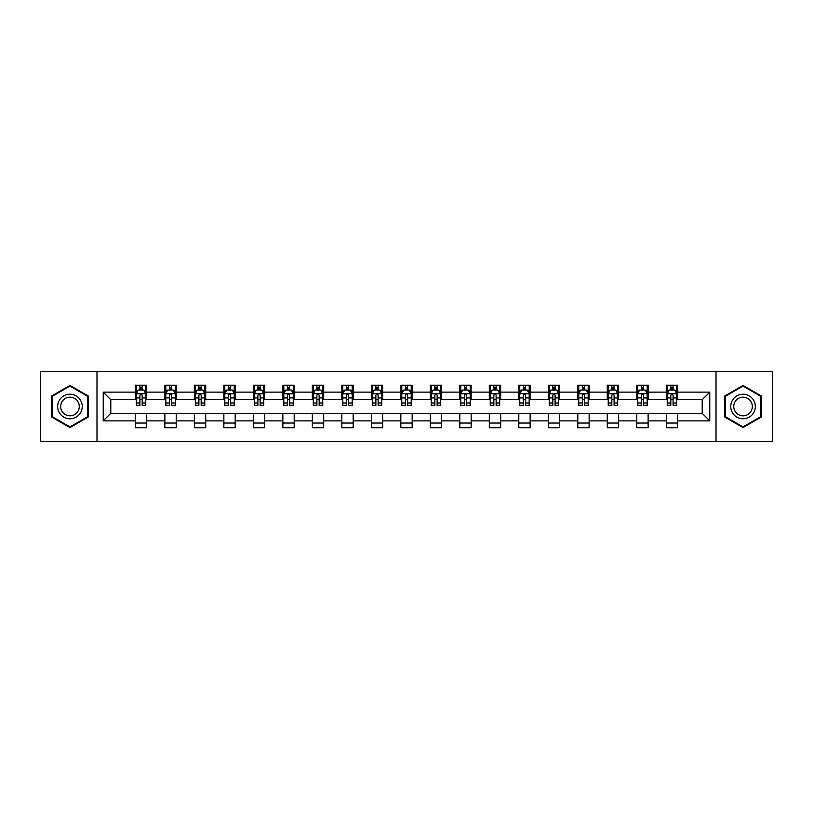 <?xml version="1.0" encoding="UTF-8"?>
<svg xmlns="http://www.w3.org/2000/svg" width="813" height="813" viewBox="0 0 813 813"><rect width="100%" height="100%" fill="white"/><g stroke="black" fill="none" stroke-linecap="round" stroke-linejoin="round"><path stroke-width="1.22" d="M716.009 441.479L772.35 441.479L772.35 371.521L716.009 371.521L716.009 441.479L96.991 441.479L96.991 371.521L40.65 371.521L40.65 441.479L96.991 441.479M716.009 371.521L96.991 371.521M677.625 392.13L677.625 385.23L666.284 385.23L666.284 392.13L648.134 392.13L648.134 385.23L636.782 385.23L636.782 392.13L618.632 392.13L618.632 385.23L607.291 385.23L607.291 392.13L589.14 392.13L589.14 385.23L577.799 385.23L577.799 392.13L559.649 392.13L559.649 385.23L548.297 385.23L548.297 392.13L530.147 392.13L530.147 385.23L518.806 385.23L518.806 392.13L500.656 392.13L500.656 385.23L489.314 385.23L489.314 392.13L471.164 392.13L471.164 385.23L459.823 385.23L459.823 392.13L441.662 392.13L441.662 385.23L430.321 385.23L430.321 392.13L412.171 392.13L412.171 385.23L400.829 385.23L400.829 392.13L382.679 392.13L382.679 385.23L371.338 385.23L371.338 392.13L353.177 392.13L353.177 385.23L341.836 385.23L341.836 392.13L323.686 392.13L323.686 385.23L312.344 385.23L312.344 392.13L294.194 392.13L294.194 385.23L282.853 385.23L282.853 392.13L264.703 392.13L264.703 385.23L253.351 385.23L253.351 392.13L235.201 392.13L235.201 385.23L223.86 385.23L223.86 392.13L205.709 392.13L205.709 385.23L194.368 385.23L194.368 392.13L176.218 392.13L176.218 385.23L164.866 385.23L164.866 392.13L146.716 392.13L146.716 385.23L135.375 385.23L135.375 392.13L103.231 392.13L103.231 420.87L110.792 413.309L135.375 413.309L135.375 427.77L146.716 427.77L146.716 413.309L164.866 413.309L164.866 427.77L176.218 427.77L176.218 413.309L194.368 413.309L194.368 427.77L205.709 427.77L205.709 413.309L223.86 413.309L223.86 427.77L235.201 427.77L235.201 413.309L253.351 413.309L253.351 427.77L264.703 427.77L264.703 413.309L282.853 413.309L282.853 427.77L294.194 427.77L294.194 413.309L312.344 413.309L312.344 427.77L323.686 427.77L323.686 413.309L341.836 413.309L341.836 427.77L353.177 427.77L353.177 413.309L371.338 413.309L371.338 427.77L382.679 427.77L382.679 413.309L400.829 413.309L400.829 427.77L412.171 427.77L412.171 413.309L430.321 413.309L430.321 427.77L441.662 427.77L441.662 413.309L459.823 413.309L459.823 427.77L471.164 427.77L471.164 413.309L489.314 413.309L489.314 427.77L500.656 427.77L500.656 413.309L518.806 413.309L518.806 427.77L530.147 427.77L530.147 413.309L548.297 413.309L548.297 427.77L559.649 427.77L559.649 413.309L577.799 413.309L577.799 427.77L589.14 427.77L589.14 413.309L607.291 413.309L607.291 427.77L618.632 427.77L618.632 413.309L636.782 413.309L636.782 427.77L648.134 427.77L648.134 413.309L666.284 413.309L666.284 427.77L677.625 427.77L677.625 413.309L702.208 413.309L702.208 399.691L677.625 399.691L677.625 392.13L709.769 392.13L709.769 420.87L677.625 420.87M666.284 420.87L648.134 420.87M636.782 420.87L618.632 420.87M607.291 420.87L589.14 420.87M577.799 420.87L559.649 420.87M548.297 420.87L530.147 420.87M518.806 420.87L500.656 420.87M489.314 420.87L471.164 420.87M459.823 420.87L441.662 420.87M430.321 420.87L412.171 420.87M400.829 420.87L382.679 420.87M371.338 420.87L353.177 420.87M341.836 420.87L323.686 420.87M312.344 420.87L294.194 420.87M282.853 420.87L264.703 420.87M253.351 420.87L235.201 420.87M223.86 420.87L205.709 420.87M194.368 420.87L176.218 420.87M164.866 420.87L146.716 420.87M135.375 420.87L103.231 420.87M666.284 392.13L666.284 399.691L648.134 399.691L648.134 392.13M636.782 392.13L636.782 399.691L618.632 399.691L618.632 392.13M607.291 392.13L607.291 399.691L589.14 399.691L589.14 392.13M577.799 392.13L577.799 399.691L559.649 399.691L559.649 392.13M548.297 392.13L548.297 399.691L530.147 399.691L530.147 392.13M518.806 392.13L518.806 399.691L500.656 399.691L500.656 392.13M489.314 392.13L489.314 399.691L471.164 399.691L471.164 392.13M459.823 392.13L459.823 399.691L441.662 399.691L441.662 392.13M430.321 392.13L430.321 399.691L412.171 399.691L412.171 392.13M400.829 392.13L400.829 399.691L382.679 399.691L382.679 392.13M371.338 392.13L371.338 399.691L353.177 399.691L353.177 392.13M341.836 392.13L341.836 399.691L323.686 399.691L323.686 392.13M312.344 392.13L312.344 399.691L294.194 399.691L294.194 392.13M282.853 392.13L282.853 399.691L264.703 399.691L264.703 392.13M253.351 392.13L253.351 399.691L235.201 399.691L235.201 392.13M223.86 392.13L223.86 399.691L205.709 399.691L205.709 392.13M194.368 392.13L194.368 399.691L176.218 399.691L176.218 392.13M164.866 392.13L164.866 399.691L146.716 399.691L146.716 392.13M135.375 392.13L135.375 399.691L110.792 399.691L103.231 392.13M110.792 399.691L110.792 413.309M709.769 420.87L702.208 413.309M702.208 399.691L709.769 392.13M135.375 389.955L136.32 389.955M139.907 389.955L142.184 389.955M145.771 389.955L146.716 389.955M135.375 399.508L136.32 399.508M139.907 399.508L142.184 399.508M145.771 399.508L146.716 399.508M135.375 413.492L146.716 413.492M135.375 423.045L146.716 423.045M164.866 413.492L176.218 413.492M164.866 423.045L176.218 423.045M164.866 389.955L165.811 389.955M169.409 389.955L171.675 389.955M175.273 389.955L176.218 389.955M164.866 399.508L165.811 399.508M169.409 399.508L171.675 399.508M175.273 399.508L176.218 399.508M194.368 413.492L205.709 413.492M194.368 423.045L205.709 423.045M194.368 389.955L195.313 389.955M198.9 389.955L201.167 389.955M204.764 389.955L205.709 389.955M194.368 399.508L195.313 399.508M198.9 399.508L201.167 399.508M204.764 399.508L205.709 399.508M223.86 413.492L235.201 413.492M223.86 423.045L235.201 423.045M223.86 389.955L224.805 389.955M228.392 389.955L230.668 389.955M234.256 389.955L235.201 389.955M223.86 399.508L224.805 399.508M228.392 399.508L230.668 399.508M234.256 399.508L235.201 399.508M253.351 413.492L264.703 413.492M253.351 423.045L264.703 423.045M253.351 389.955L254.296 389.955M257.894 389.955L260.16 389.955M263.747 389.955L264.703 389.955M253.351 399.508L254.296 399.508M257.894 399.508L260.16 399.508M263.747 399.508L264.703 399.508M282.853 413.492L294.194 413.492M282.853 423.045L294.194 423.045M282.853 389.955L283.798 389.955M287.385 389.955L289.652 389.955M293.249 389.955L294.194 389.955M282.853 399.508L283.798 399.508M287.385 399.508L289.652 399.508M293.249 399.508L294.194 399.508M312.344 413.492L323.686 413.492M312.344 423.045L323.686 423.045M312.344 389.955L313.29 389.955M316.877 389.955L319.153 389.955M322.741 389.955L323.686 389.955M312.344 399.508L313.29 399.508M316.877 399.508L319.153 399.508M322.741 399.508L323.686 399.508M341.836 413.492L353.177 413.492M341.836 423.045L353.177 423.045M341.836 389.955L342.781 389.955M346.379 389.955L348.645 389.955M352.232 389.955L353.177 389.955M341.836 399.508L342.781 399.508M346.379 399.508L348.645 399.508M352.232 399.508L353.177 399.508M371.338 413.492L382.679 413.492M371.338 423.045L382.679 423.045M371.338 389.955L372.283 389.955M375.87 389.955L378.136 389.955M381.734 389.955L382.679 389.955M371.338 399.508L372.283 399.508M375.87 399.508L378.136 399.508M381.734 399.508L382.679 399.508M400.829 413.492L412.171 413.492M400.829 423.045L412.171 423.045M400.829 389.955L401.774 389.955M405.362 389.955L407.638 389.955M411.226 389.955L412.171 389.955M400.829 399.508L401.774 399.508M405.362 399.508L407.638 399.508M411.226 399.508L412.171 399.508M430.321 413.492L441.662 413.492M430.321 423.045L441.662 423.045M430.321 389.955L431.266 389.955M434.864 389.955L437.13 389.955M440.717 389.955L441.662 389.955M430.321 399.508L431.266 399.508M434.864 399.508L437.13 399.508M440.717 399.508L441.662 399.508M459.823 413.492L471.164 413.492M459.823 423.045L471.164 423.045M459.823 389.955L460.768 389.955M464.355 389.955L466.621 389.955M470.219 389.955L471.164 389.955M459.823 399.508L460.768 399.508M464.355 399.508L466.621 399.508M470.219 399.508L471.164 399.508M489.314 413.492L500.656 413.492M489.314 423.045L500.656 423.045M489.314 389.955L490.259 389.955M493.847 389.955L496.123 389.955M499.71 389.955L500.656 389.955M489.314 399.508L490.259 399.508M493.847 399.508L496.123 399.508M499.71 399.508L500.656 399.508M518.806 413.492L530.147 413.492M518.806 423.045L530.147 423.045M518.806 389.955L519.751 389.955M523.348 389.955L525.615 389.955M529.202 389.955L530.147 389.955M518.806 399.508L519.751 399.508M523.348 399.508L525.615 399.508M529.202 399.508L530.147 399.508M548.297 413.492L559.649 413.492M548.297 423.045L559.649 423.045M548.297 389.955L549.253 389.955M552.84 389.955L555.106 389.955M558.704 389.955L559.649 389.955M548.297 399.508L549.253 399.508M552.84 399.508L555.106 399.508M558.704 399.508L559.649 399.508M577.799 413.492L589.14 413.492M577.799 423.045L589.14 423.045M577.799 389.955L578.744 389.955M582.332 389.955L584.608 389.955M588.195 389.955L589.14 389.955M577.799 399.508L578.744 399.508M582.332 399.508L584.608 399.508M588.195 399.508L589.14 399.508M607.291 413.492L618.632 413.492M607.291 423.045L618.632 423.045M607.291 389.955L608.236 389.955M611.833 389.955L614.1 389.955M617.687 389.955L618.632 389.955M607.291 399.508L608.236 399.508M611.833 399.508L614.1 399.508M617.687 399.508L618.632 399.508M636.782 413.492L648.134 413.492M636.782 423.045L648.134 423.045M636.782 389.955L637.727 389.955M641.325 389.955L643.591 389.955M647.189 389.955L648.134 389.955M636.782 399.508L637.727 399.508M641.325 399.508L643.591 399.508M647.189 399.508L648.134 399.508M666.284 413.492L677.625 413.492M666.284 423.045L677.625 423.045M666.284 389.955L667.229 389.955M670.816 389.955L673.093 389.955M676.68 389.955L677.625 389.955M666.284 399.508L667.229 399.508M670.816 399.508L673.093 399.508M676.68 399.508L677.625 399.508M69.959 427.567L88.2 417.039L88.2 395.961L69.959 385.433L51.707 395.961L51.707 417.039L69.959 427.567M761.293 395.961L743.041 385.433L724.8 395.961L724.8 417.039L743.041 427.567L761.293 417.039L761.293 395.961M142.184 387.689L139.907 387.689M145.771 402.994L142.184 402.994L142.184 405.362L145.771 405.362L145.771 393.827L143.881 390.047L138.21 390.047L136.32 393.827L136.32 405.362L139.907 405.362L139.907 402.994L136.32 402.994M136.32 393.827L136.32 385.23M145.771 393.827L145.771 385.23M139.907 390.047L139.907 385.23M142.184 385.23L142.184 390.047M142.184 402.994L142.184 395.25C141.421 393.797 140.669 393.797 139.907 395.25L139.907 402.994M80.599 412.648A12.286 12.286 0 0 0 76.097 395.86A12.286 12.286 0 0 0 59.308 400.352A12.286 12.286 0 0 0 63.81 417.14A12.286 12.286 0 0 0 80.599 412.648M78.018 411.154A9.309 9.309 0 0 0 74.613 398.441A9.309 9.309 0 0 0 61.9 401.846A9.309 9.309 0 0 0 65.304 414.559A9.309 9.309 0 0 0 78.018 411.154M52.276 416.703L52.276 396.297L69.959 386.084L87.631 396.297L87.631 416.703L69.959 426.916L52.276 416.703M743.041 394.214A12.286 12.286 0 0 0 730.755 406.5A12.286 12.286 0 0 0 743.041 418.786A12.286 12.286 0 0 0 755.338 406.5A12.286 12.286 0 0 0 743.041 394.214M743.041 397.191A9.309 9.309 0 0 0 733.743 406.5A9.309 9.309 0 0 0 743.041 415.809A9.309 9.309 0 0 0 752.35 406.5A9.309 9.309 0 0 0 743.041 397.191M760.724 416.703L743.041 426.916L725.369 416.703L725.369 396.297L743.041 386.084L760.724 396.297L760.724 416.703M171.675 387.689L169.409 387.689M175.273 402.994L171.675 402.994L171.675 405.362L175.273 405.362L175.273 393.827L173.372 390.047L167.702 390.047L165.811 393.827L165.811 405.362L169.409 405.362L169.409 402.994L165.811 402.994M165.811 393.827L165.811 385.23M175.273 393.827L175.273 385.23M169.409 390.047L169.409 385.23M171.675 385.23L171.675 390.047M171.675 402.994L171.675 395.25C170.923 393.797 170.161 393.797 169.409 395.25L169.409 402.994M201.167 387.689L198.9 387.689M204.764 402.994L201.167 402.994L201.167 405.362L204.764 405.362L204.764 393.827L202.874 390.047L197.203 390.047L195.313 393.827L195.313 405.362L198.9 405.362L198.9 402.994L195.313 402.994M195.313 393.827L195.313 385.23M204.764 393.827L204.764 385.23M198.9 390.047L198.9 385.23M201.167 385.23L201.167 390.047M201.167 402.994L201.167 395.25C200.415 393.797 199.663 393.797 198.9 395.25L198.9 402.994M230.668 387.689L228.392 387.689M234.256 402.994L230.668 402.994L230.668 405.362L234.256 405.362L234.256 393.827L232.366 390.047L226.695 390.047L224.805 393.827L224.805 405.362L228.392 405.362L228.392 402.994L224.805 402.994M224.805 393.827L224.805 385.23M234.256 393.827L234.256 385.23M228.392 390.047L228.392 385.23M230.668 385.23L230.668 390.047M230.668 402.994L230.668 395.25C229.906 393.797 229.154 393.797 228.392 395.25L228.392 402.994M260.16 387.689L257.894 387.689M263.747 402.994L260.16 402.994L260.16 405.362L263.747 405.362L263.747 393.827L261.857 390.047L256.186 390.047L254.296 393.827L254.296 405.362L257.894 405.362L257.894 402.994L254.296 402.994M254.296 393.827L254.296 385.23M263.747 393.827L263.747 385.23M257.894 390.047L257.894 385.23M260.16 385.23L260.16 390.047M260.16 402.994L260.16 395.25C259.408 393.797 258.646 393.797 257.894 395.25L257.894 402.994M289.652 387.689L287.385 387.689M293.249 402.994L289.652 402.994L289.652 405.362L293.249 405.362L293.249 393.827L291.359 390.047L285.688 390.047L283.798 393.827L283.798 405.362L287.385 405.362L287.385 402.994L283.798 402.994M283.798 393.827L283.798 385.23M293.249 393.827L293.249 385.23M287.385 390.047L287.385 385.23M289.652 385.23L289.652 390.047M289.652 402.994L289.652 395.25C288.9 393.797 288.148 393.797 287.385 395.25L287.385 402.994M319.153 387.689L316.877 387.689M322.741 402.994L319.153 402.994L319.153 405.362L322.741 405.362L322.741 393.827L320.85 390.047L315.18 390.047L313.29 393.827L313.29 405.362L316.877 405.362L316.877 402.994L313.29 402.994M313.29 393.827L313.29 385.23M322.741 393.827L322.741 385.23M316.877 390.047L316.877 385.23M319.153 385.23L319.153 390.047M319.153 402.994L319.153 395.25C318.391 393.797 317.639 393.797 316.877 395.25L316.877 402.994M348.645 387.689L346.379 387.689M352.232 402.994L348.645 402.994L348.645 405.362L352.232 405.362L352.232 393.827L350.342 390.047L344.671 390.047L342.781 393.827L342.781 405.362L346.379 405.362L346.379 402.994L342.781 402.994M342.781 393.827L342.781 385.23M352.232 393.827L352.232 385.23M346.379 390.047L346.379 385.23M348.645 385.23L348.645 390.047M348.645 402.994L348.645 395.25C347.893 393.797 347.131 393.797 346.379 395.25L346.379 402.994M378.136 387.689L375.87 387.689M381.734 402.994L378.136 402.994L378.136 405.362L381.734 405.362L381.734 393.827L379.844 390.047L374.173 390.047L372.283 393.827L372.283 405.362L375.87 405.362L375.87 402.994L372.283 402.994M372.283 393.827L372.283 385.23M381.734 393.827L381.734 385.23M375.87 390.047L375.87 385.23M378.136 385.23L378.136 390.047M378.136 402.994L378.136 395.25C377.384 393.797 376.632 393.797 375.87 395.25L375.87 402.994M407.638 387.689L405.362 387.689M411.226 402.994L407.638 402.994L407.638 405.362L411.226 405.362L411.226 393.827L409.335 390.047L403.665 390.047L401.774 393.827L401.774 405.362L405.362 405.362L405.362 402.994L401.774 402.994M401.774 393.827L401.774 385.23M411.226 393.827L411.226 385.23M405.362 390.047L405.362 385.23M407.638 385.23L407.638 390.047M407.638 402.994L407.638 395.25C406.876 393.797 406.124 393.797 405.362 395.25L405.362 402.994M437.13 387.689L434.864 387.689M440.717 402.994L437.13 402.994L437.13 405.362L440.717 405.362L440.717 393.827L438.827 390.047L433.156 390.047L431.266 393.827L431.266 405.362L434.864 405.362L434.864 402.994L431.266 402.994M431.266 393.827L431.266 385.23M440.717 393.827L440.717 385.23M434.864 390.047L434.864 385.23M437.13 385.23L437.13 390.047M437.13 402.994L437.13 395.25C436.378 393.797 435.616 393.797 434.864 395.25L434.864 402.994M466.621 387.689L464.355 387.689M470.219 402.994L466.621 402.994L466.621 405.362L470.219 405.362L470.219 393.827L468.329 390.047L462.658 390.047L460.768 393.827L460.768 405.362L464.355 405.362L464.355 402.994L460.768 402.994M460.768 393.827L460.768 385.23M470.219 393.827L470.219 385.23M464.355 390.047L464.355 385.23M466.621 385.23L466.621 390.047M466.621 402.994L466.621 395.25C465.869 393.797 465.117 393.797 464.355 395.25L464.355 402.994M496.123 387.689L493.847 387.689M499.71 402.994L496.123 402.994L496.123 405.362L499.71 405.362L499.71 393.827L497.82 390.047L492.15 390.047L490.259 393.827L490.259 405.362L493.847 405.362L493.847 402.994L490.259 402.994M490.259 393.827L490.259 385.23M499.71 393.827L499.71 385.23M493.847 390.047L493.847 385.23M496.123 385.23L496.123 390.047M496.123 402.994L496.123 395.25C495.361 393.797 494.609 393.797 493.847 395.25L493.847 402.994M525.615 387.689L523.348 387.689M529.202 402.994L525.615 402.994L525.615 405.362L529.202 405.362L529.202 393.827L527.312 390.047L521.641 390.047L519.751 393.827L519.751 405.362L523.348 405.362L523.348 402.994L519.751 402.994M519.751 393.827L519.751 385.23M529.202 393.827L529.202 385.23M523.348 390.047L523.348 385.23M525.615 385.23L525.615 390.047M525.615 402.994L525.615 395.25C524.863 393.797 524.1 393.797 523.348 395.25L523.348 402.994M555.106 387.689L552.84 387.689M558.704 402.994L555.106 402.994L555.106 405.362L558.704 405.362L558.704 393.827L556.814 390.047L551.143 390.047L549.253 393.827L549.253 405.362L552.84 405.362L552.84 402.994L549.253 402.994M549.253 393.827L549.253 385.23M558.704 393.827L558.704 385.23M552.84 390.047L552.84 385.23M555.106 385.23L555.106 390.047M555.106 402.994L555.106 395.25C554.354 393.797 553.602 393.797 552.84 395.25L552.84 402.994M584.608 387.689L582.332 387.689M588.195 402.994L584.608 402.994L584.608 405.362L588.195 405.362L588.195 393.827L586.305 390.047L580.634 390.047L578.744 393.827L578.744 405.362L582.332 405.362L582.332 402.994L578.744 402.994M578.744 393.827L578.744 385.23M588.195 393.827L588.195 385.23M582.332 390.047L582.332 385.23M584.608 385.23L584.608 390.047M584.608 402.994L584.608 395.25C583.846 393.797 583.094 393.797 582.332 395.25L582.332 402.994M614.1 387.689L611.833 387.689M617.687 402.994L614.1 402.994L614.1 405.362L617.687 405.362L617.687 393.827L615.797 390.047L610.126 390.047L608.236 393.827L608.236 405.362L611.833 405.362L611.833 402.994L608.236 402.994M608.236 393.827L608.236 385.23M617.687 393.827L617.687 385.23M611.833 390.047L611.833 385.23M614.1 385.23L614.1 390.047M614.1 402.994L614.1 395.25C613.348 393.797 612.585 393.797 611.833 395.25L611.833 402.994M643.591 387.689L641.325 387.689M647.189 402.994L643.591 402.994L643.591 405.362L647.189 405.362L647.189 393.827L645.298 390.047L639.628 390.047L637.727 393.827L637.727 405.362L641.325 405.362L641.325 402.994L637.727 402.994M637.727 393.827L637.727 385.23M647.189 393.827L647.189 385.23M641.325 390.047L641.325 385.23M643.591 385.23L643.591 390.047M643.591 402.994L643.591 395.25C642.839 393.797 642.077 393.797 641.325 395.25L641.325 402.994M673.093 387.689L670.816 387.689M676.68 402.994L673.093 402.994L673.093 405.362L676.68 405.362L676.68 393.827L674.79 390.047L669.119 390.047L667.229 393.827L667.229 405.362L670.816 405.362L670.816 402.994L667.229 402.994M667.229 393.827L667.229 385.23M676.68 393.827L676.68 385.23M670.816 390.047L670.816 385.23M673.093 385.23L673.093 390.047M673.093 402.994L673.093 395.25C672.331 393.797 671.579 393.797 670.816 395.25L670.816 402.994M145.73 393.736L136.371 393.736M136.32 390.281L138.098 390.281M143.992 390.281L145.771 390.281M139.907 397.923L136.32 397.923M145.771 397.923L142.184 397.923M142.184 388.888L139.907 388.888M175.222 393.736L165.862 393.736M165.811 390.281L167.59 390.281M173.494 390.281L175.273 390.281M169.409 397.923L165.811 397.923M175.273 397.923L171.675 397.923M171.675 388.888L169.409 388.888M204.713 393.736L195.354 393.736M195.313 390.281L197.081 390.281M202.986 390.281L204.764 390.281M198.9 397.923L195.313 397.923M204.764 397.923L201.167 397.923M201.167 388.888L198.9 388.888M234.215 393.736L224.855 393.736M224.805 390.281L226.583 390.281M232.477 390.281L234.256 390.281M228.392 397.923L224.805 397.923M234.256 397.923L230.668 397.923M230.668 388.888L228.392 388.888M263.707 393.736L254.347 393.736M254.296 390.281L256.075 390.281M261.979 390.281L263.747 390.281M257.894 397.923L254.296 397.923M263.747 397.923L260.16 397.923M260.16 388.888L257.894 388.888M293.198 393.736L283.839 393.736M283.798 390.281L285.566 390.281M291.471 390.281L293.249 390.281M287.385 397.923L283.798 397.923M293.249 397.923L289.652 397.923M289.652 388.888L287.385 388.888M322.69 393.736L313.34 393.736M313.29 390.281L315.068 390.281M320.962 390.281L322.741 390.281M316.877 397.923L313.29 397.923M322.741 397.923L319.153 397.923M319.153 388.888L316.877 388.888M352.192 393.736L342.832 393.736M342.781 390.281L344.56 390.281M350.464 390.281L352.232 390.281M346.379 397.923L342.781 397.923M352.232 397.923L348.645 397.923M348.645 388.888L346.379 388.888M381.683 393.736L372.324 393.736M372.283 390.281L374.051 390.281M379.956 390.281L381.734 390.281M375.87 397.923L372.283 397.923M381.734 397.923L378.136 397.923M378.136 388.888L375.87 388.888M411.175 393.736L401.825 393.736M401.774 390.281L403.553 390.281M409.447 390.281L411.226 390.281M405.362 397.923L401.774 397.923M411.226 397.923L407.638 397.923M407.638 388.888L405.362 388.888M440.676 393.736L431.317 393.736M431.266 390.281L433.044 390.281M438.949 390.281L440.717 390.281M434.864 397.923L431.266 397.923M440.717 397.923L437.13 397.923M437.13 388.888L434.864 388.888M470.168 393.736L460.808 393.736M460.768 390.281L462.536 390.281M468.44 390.281L470.219 390.281M464.355 397.923L460.768 397.923M470.219 397.923L466.621 397.923M466.621 388.888L464.355 388.888M499.66 393.736L490.31 393.736M490.259 390.281L492.038 390.281M497.932 390.281L499.71 390.281M493.847 397.923L490.259 397.923M499.71 397.923L496.123 397.923M496.123 388.888L493.847 388.888M529.161 393.736L519.802 393.736M519.751 390.281L521.529 390.281M527.434 390.281L529.202 390.281M523.348 397.923L519.751 397.923M529.202 397.923L525.615 397.923M525.615 388.888L523.348 388.888M558.653 393.736L549.293 393.736M549.253 390.281L551.021 390.281M556.925 390.281L558.704 390.281M552.84 397.923L549.253 397.923M558.704 397.923L555.106 397.923M555.106 388.888L552.84 388.888M588.145 393.736L578.785 393.736M578.744 390.281L580.523 390.281M586.417 390.281L588.195 390.281M582.332 397.923L578.744 397.923M588.195 397.923L584.608 397.923M584.608 388.888L582.332 388.888M617.646 393.736L608.287 393.736M608.236 390.281L610.014 390.281M615.919 390.281L617.687 390.281M611.833 397.923L608.236 397.923M617.687 397.923L614.1 397.923M614.1 388.888L611.833 388.888M647.138 393.736L637.778 393.736M637.727 390.281L639.506 390.281M645.41 390.281L647.189 390.281M641.325 397.923L637.727 397.923M647.189 397.923L643.591 397.923M643.591 388.888L641.325 388.888M676.629 393.736L667.27 393.736M667.229 390.281L669.008 390.281M674.902 390.281L676.68 390.281M670.816 397.923L667.229 397.923M676.68 397.923L673.093 397.923M673.093 388.888L670.816 388.888"/></g></svg>
